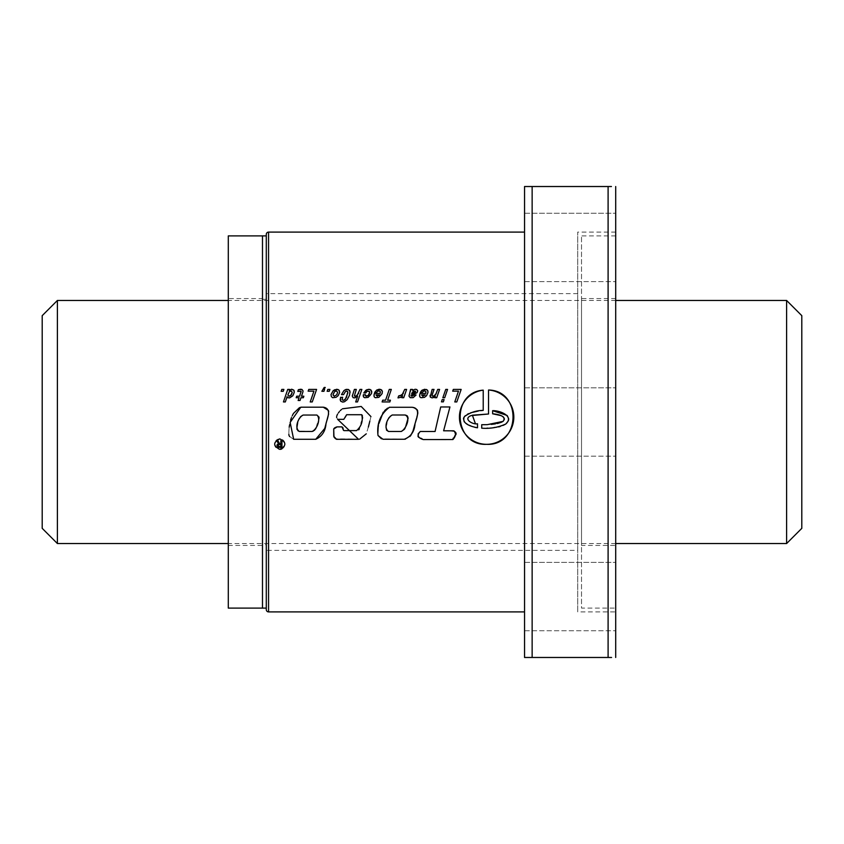 <?xml version="1.0" encoding="UTF-8"?>
<svg xmlns="http://www.w3.org/2000/svg" width="844" height="844" viewBox="0 0 844 844"><rect width="100%" height="100%" fill="white"/><g stroke="black" fill="none" stroke-linecap="round" stroke-linejoin="round"><path stroke-width="0.63" stroke-dasharray="4.22 3.17" d="M615.698 545.435L615.698 298.565L615.698 545.435L581.516 545.435L581.516 298.565L581.516 545.435M615.698 298.565L581.516 298.565M615.698 608.102L615.698 235.898L615.698 608.102L581.516 608.102L581.516 235.898L581.516 608.102M615.698 235.898L581.516 235.898M615.698 300.464L228.302 300.464M615.698 543.536L228.302 543.536M801.8 315.656L801.8 528.344M786.608 300.464L786.608 543.536M57.392 543.536L57.392 300.464M42.2 528.344L42.2 315.656M266.282 544.675L266.282 299.325L266.282 544.675L262.484 544.675L262.484 299.325L262.484 544.675M266.282 299.325L262.484 299.325M266.282 235.898L266.282 608.102L266.282 235.898M262.484 608.102L262.484 235.898L262.484 608.102M228.302 298.565L228.302 545.435L228.302 298.565L262.484 298.565L262.484 545.435L262.484 298.565M228.302 545.435L262.484 545.435M228.302 235.898L228.302 608.102M266.282 609.621L266.282 234.379M281.769 448.945A5.233 5.233 0 0 0 279.765 438.88A5.233 5.233 0 0 0 276.062 447.805A5.233 5.233 0 0 0 279.765 449.346M524.546 213.258L615.698 213.258L615.698 281.622L615.698 213.258L615.698 281.622L615.698 213.258L524.546 213.258L524.546 281.622L615.698 281.622L524.546 281.622L524.546 213.258M524.546 562.378L615.698 562.378L615.698 630.742L615.698 562.378L615.698 630.742L615.698 562.378L524.546 562.378L524.546 630.742L615.698 630.742L524.546 630.742L524.546 562.378M524.546 387.818L615.698 387.818L615.698 456.182L615.698 387.818L615.698 456.182L615.698 387.818L524.546 387.818L524.546 456.182L615.698 456.182L524.546 456.182L524.546 387.818M577.718 550.372L577.718 293.628L577.718 550.372L266.282 550.372L266.282 293.628L266.282 550.372M577.718 293.628L266.282 293.628M615.698 611.9L615.698 232.1L615.698 611.9L577.718 611.9L577.718 232.1L577.718 611.9M615.698 232.1L577.718 232.1M524.546 611.9L524.546 232.1L524.546 611.9M524.546 657.476L524.546 186.524M532.142 657.476L532.142 186.524L608.102 186.524L608.102 657.476L528.798 657.476M608.102 186.524L611.446 186.524M615.698 186.524L615.698 657.476M477.514 427.781L477.514 423.783L475.394 423.572M488.539 414.003L488.539 390.012M483.222 410.395L483.222 390.15M500.692 415.533L502.539 416.44M503.383 416.968L504.227 418.107M504.279 419.753L503.077 421.378M497.38 423.53L495.396 423.867M491.335 424.405L481.724 424.711L481.724 428.182L486.809 428.182M487.906 428.14L490.976 427.887M491.029 427.876L494.067 427.539M496.873 427.169L498.614 426.927M500.144 426.515L503.077 425.408M505.166 424.374L505.862 423.962M508.257 420.966L508.563 420.207M492.632 410.68L492.632 413.792M475.024 427.38L470.931 425.988M469.158 425.228L467.945 424.659M465.825 423.277L464.4 421.989M464.073 421.441L463.62 420.259M463.609 420.217L463.472 418.962M463.715 417.706L464.411 416.619M465.329 415.712L466.289 415.026M466.352 414.984L467.386 414.298M468.526 413.666L469.665 413.18M469.813 413.127L470.72 412.779M478.221 411.06L480.669 410.669M451.34 430.83L443.617 430.788L449.947 406.966L440.695 406.966L435.071 431.506L420.28 431.484L418.972 432.476M418.962 432.497L418.223 433.616M418.023 436.601L418.518 437.171M419.151 437.593L420.565 438.142M421.989 438.711L423.298 439.566M453.133 438.247L454.642 436.053M455.95 434.554L456.098 433.911M454.874 431.674L454.304 431.157M392.238 415.005L405.595 415.079M386.489 430.123L386.193 429.575M386.119 429.29L386.024 427.718M386.13 426.494L386.341 425.271M386.784 422.844L387.523 420.481M388.04 419.362L388.588 418.265M389.369 417.295L390.192 416.356M401.28 431.474L388.535 431.474M387.628 408.137L389.464 407.272L413.064 407.494M417.727 411.239L417.822 412.516M416.641 418.054L416.408 418.719M415.406 422.422L415.048 423.614M409.825 436.506L405.51 439.08M404.276 439.27L381.456 438.806M378.028 435.525L377.869 433.457M378.439 425.576L378.914 423.561M383.218 412.262L384.516 410.69M386.088 409.34L386.911 408.623M407.336 415.923L408.179 416.915M408.222 417.063L408.127 418.202M405.922 425.703L405.5 426.958M404.92 428.499L404.445 429.301M345.059 417.516L343.803 419.341L337.642 419.341L336.629 417.442M336.64 416.714L336.767 415.944M337.505 414.204L338.444 412.853M339.351 411.672L340.227 410.627M341.482 409.509L342.464 408.791M370.949 416.588L369.841 421.135M368.353 427.075L366.275 433.827M359.586 439.196L335.606 438.806M335.131 427.549L336.091 427.127M337.115 426.874L342.031 426.874M343.318 429.786L343.487 430.324M343.951 430.609L356.548 430.609L358.689 429.86M359.375 428.91L361.105 423.329M361.823 421.114L362.371 418.824M362.625 417.527L362.688 415.364M362.287 414.953L346.641 414.721M303.239 415.048L316.911 415.048L318.504 416.06M312.048 431.474L298.227 430.989M296.856 429.016L296.888 427.718M297.689 422.791L298.903 419.225M299.525 418.139L300.38 416.947M301.097 416.24L302.11 415.533M328.706 411.545L328.601 414.014M315.74 439.291L293.659 439.291L289.724 436.633M289.059 435.641L288.912 435.04M288.859 434.428L288.848 432.318M288.859 431.896L289.186 427.159M289.597 424.785L290.114 422.433M290.199 422.032L290.631 420.006M291.391 417.717L292.351 415.533M299.578 407.557L323.241 407.188M318.895 416.546L319.043 417.136M318.905 418.951L317.523 423.762M316.848 426.146L315.878 428.509M314.306 430.419L313.261 431.115M279.332 447.499L281.938 447.51L281.938 440.695L280.841 440.695L280.841 443.638L279.596 443.638L277.876 440.695L276.726 440.695L278.552 443.765M279.501 444.398L280.841 444.398L280.841 446.75L279.659 446.75M278.193 444.988L279.311 444.408M281.136 391.299L281.801 389.422L283.89 389.422L283.246 391.299L281.136 391.299M289.239 390.498L289.608 389.422L287.73 389.422L283.457 401.934L285.335 401.934L287.076 396.722L288.806 397.957M292.045 396.585L293.459 394.792L294.271 391.236M288.975 397.935L291.771 396.807M287.888 394.887L289.861 391.257L291.328 390.962L292.203 392.312M296.191 397.735L299.071 397.735L298.143 400.489L300.031 400.489L300.97 397.735L303.355 397.735L303.861 396.216L301.477 396.216L303.059 390.983M301.034 392.101L299.588 396.216L296.698 396.216M300.306 390.93L301.108 391.215M298.354 389.696L297.784 391.437L300 390.951M308.134 391.162L313.915 391.162L310.223 401.934L312.248 401.934L316.584 389.422L308.777 389.422L308.134 391.162M324.17 387.449L321.859 391.299L323.948 391.299L324.592 389.422L323.874 389.422L325.257 387.449L324.17 387.449M327.156 391.299L327.81 389.422L329.909 389.422L329.244 391.299L327.156 391.299M331.006 394.581L331.397 396.648L332.652 397.703L334.973 397.735L337.115 396.648M334.562 389.77L333.486 390.413M337.357 396.469L339.615 392.502M333.253 393.483L335.131 391.215M333 394.887L333.211 393.62M336.186 390.93L337.611 392.312M340.143 399.982L341.546 401.881L345.512 401.174L348.456 397.714L350.06 392.587M342.231 399.571L342.601 397.229L340.649 397.229M341.451 394.633L343.561 394.633L344.552 392.354L346.589 391.004L347.876 392.766M345.101 389.791L344.067 390.498M355.292 397.777L357.592 396.29L355.704 401.934L357.518 401.934L361.854 389.422L359.977 389.422L358.668 393.251M352.286 396.058L353.108 397.64L354.332 397.872M354.396 395.92L356.284 389.422L354.396 389.422L352.444 395.203M363.215 396.058L364.703 397.714L368.121 397.387L370.305 395.667L371.729 392.471M365.389 395.847L365.399 394.697L363.374 394.697M368.564 390.941L369.714 392.291M363.806 392.956L365.758 392.956L366.845 391.373L368.512 390.941M373.976 396.058L375.285 397.703L378.829 397.366L381.604 394.728L382.385 391.352M380.159 393.388L374.441 393.388M379.304 390.962L380.391 392.101M377.701 391.183L378.851 390.93M374.652 392.449L376.603 392.449L377.627 391.215M375.96 394.908L379.578 394.908M382.11 401.934L389.844 401.934L390.424 400.193L387.618 400.193L391.31 389.422L389.274 389.422L385.592 400.193L382.701 400.193M398.558 397.851L400.826 397.313L402.556 395.709L401.902 397.735L403.717 397.735L406.597 389.422L404.73 389.422L403.284 393.62M399.887 395.963L398.653 395.92L397.988 397.872M409.435 397.197L412.051 397.872L414.277 397.155L416.092 394.981L414.14 394.981M409.023 396.152L409.351 397.091M410.5 391.162L409.213 394.981M412.537 389.422L410.585 389.422L410.659 390.361M413.666 394.38L416.229 393.462L417.727 390.825M411.914 394.675L413.549 394.401M411.017 395.868L411.809 394.697M411.598 393.462L412.442 391.848L414.784 390.93M414.931 390.972L415.586 391.806M420.027 397.113L422.222 397.872L425.481 396.722M419.584 396.058L419.837 396.88M425.766 393.388L420.069 393.388M420.28 392.449L422.243 392.449L424.479 390.93L426.009 392.101M425.756 396.511L427.718 393.62L427.992 391.352M421.578 394.908L425.207 394.908M433.035 397.777L435.335 396.29M430.029 396.058L430.841 397.64L432.719 397.809M432.139 395.92L434.027 389.422L432.139 389.422L430.187 395.203M434.882 397.735L436.707 397.735L439.587 389.422L437.719 389.422L436.411 393.251M444.081 399.613L442.203 399.613L441.486 401.86L443.364 401.86L444.081 399.613M447.552 389.422L445.737 389.422L442.847 397.735L444.725 397.735L447.552 389.422M452.69 391.162L458.471 391.162L454.779 401.934L456.804 401.934L461.162 389.422L453.333 389.422L452.69 391.162M268.561 611.9L268.561 232.1"/><path stroke-width="1.27" d="M786.608 300.464L801.8 315.656L801.8 528.344L786.608 543.536L786.608 300.464L615.698 300.464M228.302 300.464L57.392 300.464L57.392 543.536L228.302 543.536M786.608 543.536L615.698 543.536M57.392 300.464L42.2 315.656L42.2 528.344L57.392 543.536M266.282 235.898L262.484 235.898L262.484 608.102L262.484 235.898L228.302 235.898L228.302 608.102L266.282 608.102M268.561 611.9A2.279 2.279 0 0 1 266.282 609.621L266.282 234.379A2.279 2.279 0 0 1 268.561 232.1L268.561 611.9L524.546 611.9M279.765 438.88C273.013 442.372 273.013 445.854 279.765 449.346C286.517 445.864 286.517 442.372 279.765 438.88M486.629 444.324C520.558 446.022 522.373 390.603 488.539 390.012A27.198 27.198 0 0 1 513.806 418.086A27.198 27.198 0 0 1 486.629 444.324C453.671 446.043 450.369 392.502 483.222 390.15A27.198 27.198 0 0 0 459.484 418.835A27.198 27.198 0 0 0 486.629 444.324M452.69 391.162L458.471 391.162L454.779 401.934L456.804 401.934L461.162 389.422L453.333 389.422L452.69 391.162M447.552 389.422L445.737 389.422L442.847 397.735L444.725 397.735L447.552 389.422M444.081 399.613L442.203 399.613L441.486 401.86L443.364 401.86L444.081 399.613M434.101 397.366L435.335 396.29L434.882 397.735L436.707 397.735L439.587 389.422L437.719 389.422L435.662 394.612L433.014 396.374L432.139 395.92L432.212 394.77L434.027 389.422L432.139 389.422L430.261 397.091L432.075 397.872L434.101 397.366M424.458 397.366L426.547 395.688L427.992 392.492L427.665 390.413L426.294 389.443L422.295 390.065L420.28 392.449L422.243 392.449L423.255 391.215L424.912 390.962L425.851 391.51L425.766 393.388L420.069 393.388L419.637 394.95L419.837 396.88L420.913 397.703L424.458 397.366M413.201 397.64L416.092 394.981L414.14 394.981L412.104 396.216L411.017 395.14L417.063 392.703L417.727 390.825L416.714 389.506L415.016 389.284L412.611 390.413L412.537 389.422L410.585 389.422L409.023 396.152L410.268 397.714L413.201 397.64M400.826 397.313L402.556 395.709L401.902 397.735L403.717 397.735L406.597 389.422L404.73 389.422L402.05 394.971L398.653 395.92L397.988 397.872L400.826 397.313M385.592 400.193L382.701 400.193L382.11 401.934L389.844 401.934L390.424 400.193L387.618 400.193L391.31 389.422L389.274 389.422L385.592 400.193M378.829 397.366L382.11 393.62L382.385 391.352L380.686 389.443L376.688 390.065L374.652 392.449L376.603 392.449L377.627 391.215L379.304 390.962L380.243 391.51L380.159 393.388L374.441 393.388L374.008 394.95L374.23 396.88L375.285 397.703L378.829 397.366M368.121 397.387L371.476 393.62L371.708 391.331L370.073 389.464L366.908 389.675L363.806 392.956L365.758 392.956L367.161 391.205L369.524 391.51L369.429 393.694L368.153 395.636L366.475 396.216L365.389 395.847L365.399 394.697L363.331 394.834L363.585 397.018L364.703 397.714L368.121 397.387M358.668 393.251L356.252 396.1L354.396 395.92L356.284 389.422L354.396 389.422L352.286 396.058L353.108 397.64L354.332 397.872L357.592 396.29L355.704 401.934L357.518 401.934L361.854 389.422L359.977 389.422L357.149 395.498L355.271 396.374L354.396 395.92M344.479 401.744L347.211 399.613L349.479 395.277L350.017 391.553L348.34 389.464L346.177 389.379L343.93 390.593L341.451 394.633L343.561 394.633L345.576 391.352L347.148 391.12L347.812 391.943L346.43 397.545L344.341 400.077L342.991 400.32L342.253 399.613L342.601 397.229L340.533 397.566L340.712 401.248L342.759 402.092L344.479 401.744M336.049 397.324L338.191 395.646L339.615 392.502L338.877 390.023L336.745 389.263L333.18 390.688L331.006 394.581L331.397 396.648L332.652 397.703L336.049 397.324M324.17 387.449L321.859 391.299L323.948 391.299L324.592 389.422L323.874 389.422L325.257 387.449L324.17 387.449M308.134 391.162L313.915 391.162L310.223 401.934L312.248 401.934L316.584 389.422L308.777 389.422L308.134 391.162M302.848 392.154L303.059 390.983L302.025 389.506L298.354 389.696L297.784 391.437L301.108 391.215L299.588 396.216L296.698 396.216L296.191 397.735L299.071 397.735L298.143 400.489L300.031 400.489L300.97 397.735L303.355 397.735L303.861 396.216L301.477 396.216L302.848 392.154M283.457 401.934L285.335 401.934L287.076 396.722L287.635 397.714L289.65 397.872L292.815 395.762L294.25 392.376L293.807 390.15L291.402 389.284L289.239 390.498L289.608 389.422L287.73 389.422L283.457 401.934M443.617 430.788L449.947 406.966L440.695 406.966L435.071 431.506L420.28 431.484C416.746 435.166 417.759 437.857 423.298 439.566L452.901 439.534C455.897 436.264 456.203 433.373 453.829 430.841L443.617 430.788M475.394 423.572L472.366 415.195L488.539 414.003L471.174 415.586C462.628 418.793 472.693 424.827 477.514 423.783L477.514 427.781C472.281 426.769 460.951 424.068 464.411 416.63C469.918 412.558 476.185 410.479 483.222 410.395L483.222 390.15M488.539 414.003L488.539 390.012M382.986 439.27L378.028 435.525C376.572 423.582 380.38 414.172 389.464 407.272L411.83 407.272C421.135 407.863 416.725 418.054 415.037 423.646C414.499 431.506 410.912 436.717 404.276 439.27L382.986 439.27M343.951 430.609L356.548 430.609C361.422 426.389 363.152 421.082 361.749 414.721L346.641 414.721L343.803 419.341L337.642 419.341L358.552 439.302L336.503 439.302L333.76 436.316L333.707 429.026L337.115 426.874L342.031 426.874L343.487 430.324M300.802 407.188L323.241 407.188C332.167 408.485 327.345 418.096 325.995 423.635C325.446 431.168 322.028 436.39 315.74 439.291L293.659 439.291L290.125 422.411L300.802 407.188M283.246 391.299L281.136 391.299L281.801 389.422L283.89 389.422L283.246 391.299M329.244 391.299L327.156 391.299L327.81 389.422L329.909 389.422L329.244 391.299M524.546 232.1L268.561 232.1M280.841 440.695L280.841 443.638L279.596 443.638L277.876 440.695L276.726 440.695L278.552 443.765L277.032 445.031L277.887 447.183L281.938 447.51L281.938 440.695L280.841 440.695M280.841 444.398L280.841 446.75L278.32 446.307L278.372 444.767L280.841 444.398M611.446 186.524L524.546 186.524L524.546 657.476L611.594 657.476M524.546 186.524L528.65 186.524M528.798 657.476L524.546 657.476M615.698 657.476L615.698 186.524M507.022 415.417L492.632 410.68L492.632 413.792L500.692 415.533M502.539 416.44L503.383 416.968M504.227 418.107L504.279 419.753M503.077 421.378L501.283 422.306M501.252 422.316L497.38 423.53M495.396 423.867L491.335 424.405M492.632 413.792C496.641 414.14 507.349 415.702 503.077 421.378L487.283 424.659L481.724 424.711L481.724 428.182C490.164 428.857 498.192 427.465 505.841 423.973C514.502 415.934 499.395 410.321 492.632 410.68M486.809 428.182L487.906 428.14M494.067 427.539L496.873 427.169M498.614 426.927L500.144 426.515M503.077 425.408L505.166 424.374M505.862 423.962L508.257 420.966M508.563 420.207L508.668 419.088M508.605 418.603L507.328 415.754M477.514 427.781L475.024 427.38M470.931 425.988L469.158 425.228M467.945 424.659L465.825 423.277M464.4 421.989L464.073 421.441M463.472 418.962L463.715 417.706M464.411 416.619L465.329 415.712M467.386 414.298L468.526 413.666M470.72 412.779L478.221 411.06M480.669 410.669L483.222 410.395M418.223 433.616L418.023 436.601M418.518 437.171L419.151 437.593M420.565 438.142L421.989 438.711M454.304 431.157L451.34 430.83M423.298 439.566L452.901 439.534L453.133 438.247M454.642 436.053L455.95 434.554M456.098 433.911L455.95 432.919M455.771 432.645L454.874 431.674M390.192 416.356L392.238 415.005L404.962 415.005C411.218 417.052 405.932 429.185 401.28 431.474L388.535 431.474L386.489 430.123M386.024 427.718L386.13 426.494M386.341 425.271L386.784 422.844M387.523 420.481L388.04 419.362M388.588 418.265L389.369 417.295M388.535 431.474C383.218 427.876 387.259 417.685 392.238 415.005M413.064 407.494L414.256 407.821M414.277 407.831L417.084 409.699M417.316 410.057L417.727 411.239M417.822 412.516L417.769 413.423M417.717 413.782L416.778 417.485M416.408 418.719L415.406 422.422M415.048 423.614L413.011 430.989M412.99 431.052L410.722 435.557M410.68 435.609L409.825 436.506M405.51 439.08L404.276 439.27M381.456 438.806L378.028 435.525M377.869 433.457L378.154 427.56M378.165 427.423L378.439 425.576M378.914 423.561L383.218 412.262M384.727 410.5L386.088 409.34M386.911 408.623L387.628 408.137M405.595 415.079L407.336 415.923M408.127 418.202L407.768 419.373M407.684 419.626L405.922 425.703M405.5 426.958L404.92 428.499M404.445 429.301L401.28 431.474M336.629 417.442L336.64 416.714M336.767 415.944L337.505 414.204M338.444 412.853L339.351 411.672M340.227 410.627L341.482 409.509M342.464 408.791L361.19 406.46L370.949 416.588M369.841 421.135L368.353 427.075M366.275 433.827L359.586 439.196M335.606 438.806L334.161 437.287M333.95 436.875L333.707 429.026M333.929 428.552L335.131 427.549M336.091 427.127L337.115 426.874M342.843 427.602L343.318 429.786M358.689 429.86L359.375 428.91M361.105 423.329L361.823 421.114M362.371 418.824L362.625 417.527M346.641 414.721L345.059 417.516M303.239 415.048L316.911 415.048C321.089 418.624 317.165 429.374 312.048 431.474L299.398 431.474C294.007 428.161 298.175 417.231 303.239 415.048L302.11 415.533M298.227 430.989L296.856 429.016M296.888 427.718L297.689 422.791M298.903 419.225L299.525 418.139M300.38 416.947L301.097 416.24M323.241 407.188L328.316 410.363M328.358 410.448L328.706 411.545M328.601 414.014L324.74 428.446L315.74 439.291M289.724 436.633L289.059 435.641M288.912 435.04L288.859 434.428M289.186 427.159L289.597 424.785M290.631 420.006L291.391 417.717M292.351 415.533L293.48 413.412M293.512 413.37L299.578 407.557M319.043 417.136L318.905 418.951M317.523 423.762L316.848 426.146M315.878 428.509L314.306 430.419M313.261 431.115L312.048 431.474M278.552 443.765L277.296 444.482L276.98 445.716M278.045 447.246L278.583 447.415M279.765 449.346A5.233 5.233 0 0 0 281.769 448.945M278.436 446.413L278.066 445.558M291.402 389.284L289.239 390.498M294.271 391.236L293.807 390.15L291.771 389.263M289.397 391.595L291.328 390.962L292.203 392.312L290.758 395.572L288.848 396.279L287.888 394.887L289.397 391.595M288.848 396.279L287.888 394.887M292.203 392.312L291.444 394.718L289.102 396.29M296.698 396.216L296.191 397.735M301.108 391.215L301.034 392.101M300.601 389.263L298.354 389.696M303.059 390.983L302.025 389.506L300.812 389.263M333.486 390.413L331.006 394.581M339.615 392.502L339.204 390.413L337.959 389.464L334.562 389.77M334.583 391.595L336.492 390.962L337.611 392.312L336.788 394.77L334.361 396.216L333 394.887L334.583 391.595M334.129 396.195L333 394.887M337.611 392.312L336.788 394.77L334.361 396.216M335.131 391.215L336.186 390.93M340.649 397.229L340.143 399.982M342.991 400.32L342.231 399.571M345.344 399.296L343.329 400.351M347.876 392.766L345.354 399.265M344.067 390.498L341.451 394.633M350.06 392.587L349.764 390.709L348.34 389.464L345.101 389.791M354.332 397.872L355.292 397.777M352.444 395.203L352.286 396.058M363.374 394.697L363.215 396.058M369.714 392.291L368.153 395.636L365.389 395.847M371.729 392.471L371.001 390.023L368.881 389.263L365.832 390.287L363.806 392.956M374.441 393.388L373.976 396.058M380.391 392.101L380.159 393.388M379.03 389.284L376.688 390.065L374.652 392.449M382.385 391.352L381.625 389.97L379.441 389.263M379.578 394.908L377.194 396.29L375.96 394.908L379.578 394.908L377.194 396.29L375.96 394.908M382.701 400.193L382.11 401.934M397.988 397.872L398.558 397.851M403.284 393.62L399.887 395.963M409.213 394.981L409.023 396.152M410.659 390.361L410.5 391.162M415.016 389.284L412.611 390.413M417.727 390.825L416.714 389.506L415.343 389.274M412.009 396.216L411.017 395.868M414.14 394.981L412.104 396.216M413.412 391.215L415.501 391.162L415.069 392.523L411.598 393.462L413.412 391.215M415.586 391.806L411.598 393.462M420.069 393.388L419.584 396.058M426.009 392.101L425.766 393.388M427.992 391.352L427.254 389.97L424.543 389.284L421.631 390.55L420.28 392.449M425.207 394.908L422.802 396.29L421.578 394.908L425.207 394.908L422.802 396.29L421.578 394.908M430.187 395.203L430.029 396.058M436.411 393.251L433.985 396.1L432.139 395.92M435.335 396.29L434.882 397.735M532.142 657.476L532.142 186.524M608.102 186.524L608.102 657.476"/></g></svg>

